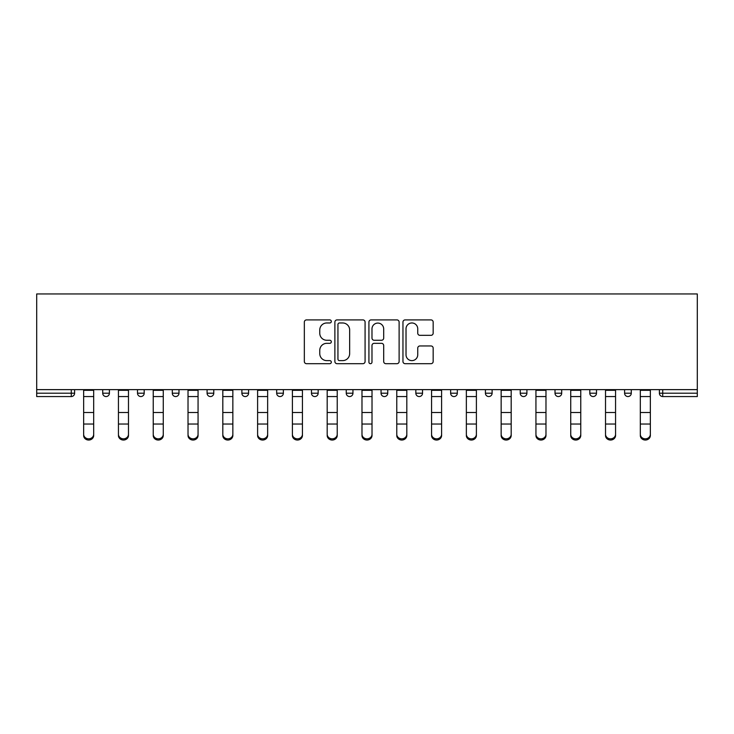 <?xml version="1.0" encoding="UTF-8"?>
<svg xmlns="http://www.w3.org/2000/svg" width="734" height="734" viewBox="0 0 734 734"><rect width="100%" height="100%" fill="white"/><g stroke="black" fill="none" stroke-linecap="round" stroke-linejoin="round"><path stroke-width="1.1" d="M331.318 321.437A1.532 1.532 0 0 0 329.786 319.905L306.528 319.905A2.193 2.193 0 0 0 304.335 322.098L304.335 361.504A2.193 2.193 0 0 0 306.528 363.688L329.786 363.688A1.532 1.532 0 0 0 331.318 362.156A1.532 1.532 0 0 0 329.786 360.623L326.777 360.623A7.01 7.01 0 0 1 319.767 353.623L319.767 350.338A7.01 7.01 0 0 1 326.777 343.328L329.786 343.328A1.532 1.532 0 0 0 331.318 341.796A1.532 1.532 0 0 0 329.786 340.264L326.777 340.264A7.01 7.01 0 0 1 319.767 333.264L319.767 329.979A7.01 7.01 0 0 1 326.777 322.969L329.786 322.969A1.532 1.532 0 0 0 331.318 321.437M430.977 335.337A2.193 2.193 0 0 0 433.17 333.153L433.17 322.098A2.193 2.193 0 0 0 430.977 319.905L405.15 319.905A2.193 2.193 0 0 0 402.957 322.098L402.957 361.504A2.193 2.193 0 0 0 405.15 363.688L430.977 363.688A2.193 2.193 0 0 0 433.17 361.504L433.17 348.145A2.193 2.193 0 0 0 430.977 345.962L419.921 345.962A2.193 2.193 0 0 0 417.738 348.145L417.738 354.77A5.854 5.854 0 0 1 411.875 360.623A5.854 5.854 0 0 1 406.021 354.77L406.021 328.832A5.854 5.854 0 0 1 411.875 322.969A5.854 5.854 0 0 1 417.738 328.832L417.738 333.153A2.193 2.193 0 0 0 419.921 335.337L430.977 335.337M697.3 389.635L36.7 389.635L36.7 293.958L697.3 293.958L697.3 396.553L662.729 396.553A3.349 3.349 0 0 1 659.389 393.204L659.389 389.635M365.082 322.098A2.193 2.193 0 0 0 362.899 319.905L337.062 319.905A2.193 2.193 0 0 0 334.878 322.098L334.878 361.504A2.193 2.193 0 0 0 337.062 363.688L362.899 363.688A2.193 2.193 0 0 0 365.082 361.504L365.082 322.098M371.101 319.905L396.938 319.905A2.193 2.193 0 0 1 399.122 322.098L399.122 361.504A2.193 2.193 0 0 1 396.938 363.688L385.882 363.688A2.193 2.193 0 0 1 383.689 361.504L383.689 345.521A2.193 2.193 0 0 0 381.506 343.328L374.166 343.328A2.193 2.193 0 0 0 371.982 345.521L371.982 362.156A1.532 1.532 0 0 1 370.45 363.688A1.532 1.532 0 0 1 368.918 362.156L368.918 322.098A2.193 2.193 0 0 1 371.101 319.905M71.271 396.553A3.349 3.349 0 0 0 74.611 393.204L71.271 393.204L71.271 396.553A3.349 3.349 0 0 0 74.611 393.204L74.611 389.635L74.611 393.204A3.349 3.349 0 0 1 71.271 396.553L36.7 396.553L36.7 393.204L71.271 393.204L71.271 389.635M36.7 389.635L36.7 393.204M102.714 389.635L102.714 393.204L102.714 389.635M106.063 396.553A3.349 3.349 0 0 1 102.714 393.204A3.349 3.349 0 0 0 106.063 396.553A3.349 3.349 0 0 0 109.403 393.204L109.403 389.635L109.403 393.204A3.349 3.349 0 0 1 106.063 396.553A3.349 3.349 0 0 1 102.714 393.204L109.403 393.204M137.506 389.635L137.506 393.204L137.506 389.635M144.194 389.635L144.194 393.204L144.194 389.635M172.297 393.204A3.349 3.349 0 0 0 175.646 396.553A3.349 3.349 0 0 0 178.986 393.204A3.349 3.349 0 0 1 175.646 396.553A3.349 3.349 0 0 0 178.986 393.204L178.986 389.635L178.986 393.204L172.297 393.204A3.349 3.349 0 0 0 175.646 396.553A3.349 3.349 0 0 1 172.297 393.204L172.297 389.635M213.778 389.635L213.778 393.204L207.089 393.204A3.349 3.349 0 0 0 210.438 396.553A3.349 3.349 0 0 1 207.089 393.204L207.089 389.635M248.578 389.635L248.578 393.204L241.881 393.204A3.349 3.349 0 0 0 245.229 396.553A3.349 3.349 0 0 1 241.881 393.204L241.881 389.635M276.672 389.635L276.672 393.204L276.672 389.635M283.37 389.635L283.37 393.204A3.349 3.349 0 0 1 280.021 396.553A3.349 3.349 0 0 1 276.672 393.204L283.37 393.204A3.349 3.349 0 0 1 280.021 396.553M311.464 389.635L311.464 393.204L311.464 389.635M318.161 389.635L318.161 393.204L318.161 389.635M346.255 389.635L346.255 393.204L346.255 389.635M352.953 389.635L352.953 393.204L352.953 389.635M381.047 389.635L381.047 393.204L381.047 389.635M387.745 389.635L387.745 393.204A3.349 3.349 0 0 1 384.396 396.553A3.349 3.349 0 0 1 381.047 393.204L387.745 393.204A3.349 3.349 0 0 1 384.396 396.553M415.839 389.635L415.839 393.204L415.839 389.635M422.536 389.635L422.536 393.204A3.349 3.349 0 0 1 419.187 396.553A3.349 3.349 0 0 1 415.839 393.204L422.536 393.204A3.349 3.349 0 0 1 419.187 396.553M450.63 389.635L450.63 393.204L450.63 389.635M457.328 389.635L457.328 393.204L457.328 389.635M485.422 389.635L485.422 393.204L485.422 389.635M492.119 389.635L492.119 393.204A3.349 3.349 0 0 1 488.771 396.553A3.349 3.349 0 0 1 485.422 393.204L492.119 393.204A3.349 3.349 0 0 1 488.771 396.553A3.349 3.349 0 0 0 492.119 393.204M523.562 396.553A3.349 3.349 0 0 0 526.911 393.204L526.911 389.635L526.911 393.204A3.349 3.349 0 0 1 523.562 396.553A3.349 3.349 0 0 1 520.222 393.204L520.222 389.635M555.014 389.635L555.014 393.204L555.014 389.635M561.703 389.635L561.703 393.204A3.349 3.349 0 0 1 558.354 396.553A3.349 3.349 0 0 1 555.014 393.204L561.703 393.204A3.349 3.349 0 0 1 558.354 396.553M596.494 389.635L596.494 393.204A3.349 3.349 0 0 1 593.145 396.553A3.349 3.349 0 0 1 589.806 393.204L589.806 389.635M631.286 389.635L631.286 393.204A3.349 3.349 0 0 1 627.937 396.553A3.349 3.349 0 0 1 624.597 393.204L624.597 389.635M140.855 396.553A3.349 3.349 0 0 1 137.506 393.204A3.349 3.349 0 0 0 140.855 396.553A3.349 3.349 0 0 0 144.194 393.204A3.349 3.349 0 0 1 140.855 396.553A3.349 3.349 0 0 1 137.506 393.204L144.194 393.204A3.349 3.349 0 0 1 140.855 396.553M213.778 393.204A3.349 3.349 0 0 1 210.438 396.553A3.349 3.349 0 0 0 213.778 393.204A3.349 3.349 0 0 1 210.438 396.553A3.349 3.349 0 0 1 207.089 393.204M248.578 393.204A3.349 3.349 0 0 1 245.229 396.553A3.349 3.349 0 0 0 248.578 393.204A3.349 3.349 0 0 1 245.229 396.553A3.349 3.349 0 0 1 241.881 393.204M314.813 396.553A3.349 3.349 0 0 1 311.464 393.204L318.161 393.204A3.349 3.349 0 0 1 314.813 396.553A3.349 3.349 0 0 0 318.161 393.204A3.349 3.349 0 0 1 314.813 396.553M349.604 396.553A3.349 3.349 0 0 1 346.255 393.204L352.953 393.204A3.349 3.349 0 0 1 349.604 396.553A3.349 3.349 0 0 0 352.953 393.204A3.349 3.349 0 0 1 349.604 396.553M453.979 396.553A3.349 3.349 0 0 1 450.63 393.204A3.349 3.349 0 0 0 453.979 396.553A3.349 3.349 0 0 0 457.328 393.204A3.349 3.349 0 0 1 453.979 396.553A3.349 3.349 0 0 1 450.63 393.204L457.328 393.204M339.475 322.969A1.532 1.532 0 0 0 337.943 324.501L337.943 359.091A1.532 1.532 0 0 0 339.475 360.623L342.65 360.623A7.01 7.01 0 0 0 349.65 353.623L349.65 329.979A7.01 7.01 0 0 0 342.65 322.969L339.475 322.969M383.689 328.933A5.854 5.854 0 0 0 377.836 323.079A5.854 5.854 0 0 0 371.982 328.933L371.982 338.08A2.193 2.193 0 0 0 374.166 340.264L381.506 340.264A2.193 2.193 0 0 0 383.689 338.08L383.689 328.933M83.648 425.252L83.648 434.271A5.019 4.551 0 0 0 88.667 438.822A5.019 4.551 0 0 0 93.686 434.271L93.686 435.491A5.019 4.551 180 0 1 88.667 440.042A5.019 4.551 180 0 1 83.648 435.491M93.686 425.252L93.686 435.491M93.686 434.271L93.686 389.635M83.648 434.271L83.648 389.635M118.44 425.252L118.44 434.271A5.019 4.551 0 0 0 123.459 438.822A5.019 4.551 0 0 0 128.478 434.271L128.478 435.491A5.019 4.551 180 0 1 123.459 440.042A5.019 4.551 180 0 1 118.44 435.491M128.478 425.252L128.478 435.491M153.232 425.252L153.232 434.271A5.019 4.551 0 0 0 158.25 438.822A5.019 4.551 0 0 0 163.269 434.271L163.269 435.491A5.019 4.551 180 0 1 158.25 440.042A5.019 4.551 180 0 1 153.232 435.491M163.269 425.252L163.269 435.491M188.023 425.252L188.023 434.271A5.019 4.551 0 0 0 193.042 438.822A5.019 4.551 0 0 0 198.061 434.271L198.061 435.491A5.019 4.551 180 0 1 193.042 440.042A5.019 4.551 180 0 1 188.023 435.491M198.061 425.252L198.061 435.491M222.815 425.252L222.815 434.271A5.019 4.551 0 0 0 227.834 438.822A5.019 4.551 0 0 0 232.852 434.271L232.852 435.491A5.019 4.551 180 0 1 227.834 440.042A5.019 4.551 180 0 1 222.815 435.491M232.852 425.252L232.852 435.491M257.606 425.252L257.606 434.271A5.019 4.551 0 0 0 262.625 438.822A5.019 4.551 0 0 0 267.644 434.271L267.644 435.491A5.019 4.551 180 0 1 262.625 440.042A5.019 4.551 180 0 1 257.606 435.491M267.644 425.252L267.644 435.491M128.478 434.271L128.478 389.635M118.44 434.271L118.44 389.635M163.269 434.271L163.269 389.635M153.232 434.271L153.232 389.635M198.061 434.271L198.061 389.635M188.023 434.271L188.023 389.635M232.852 434.271L232.852 389.635M222.815 434.271L222.815 389.635M267.644 434.271L267.644 389.635M257.606 434.271L257.606 389.635M292.398 425.252L292.398 434.271A5.019 4.551 0 0 0 297.417 438.822A5.019 4.551 0 0 0 302.436 434.271L302.436 435.491A5.019 4.551 180 0 1 297.417 440.042A5.019 4.551 180 0 1 292.398 435.491M302.436 425.252L302.436 435.491M302.436 434.271L302.436 389.635M292.398 434.271L292.398 389.635M327.19 425.252L327.19 434.271A5.019 4.551 0 0 0 332.208 438.822A5.019 4.551 0 0 0 337.227 434.271L337.227 435.491A5.019 4.551 180 0 1 332.208 440.042A5.019 4.551 180 0 1 327.19 435.491M337.227 425.252L337.227 435.491M337.227 434.271L337.227 389.635M327.19 434.271L327.19 389.635M361.981 425.252L361.981 434.271A5.019 4.551 0 0 0 367 438.822A5.019 4.551 0 0 0 372.019 434.271L372.019 435.491A5.019 4.551 180 0 1 367 440.042A5.019 4.551 180 0 1 361.981 435.491M372.019 425.252L372.019 435.491M372.019 434.271L372.019 389.635M361.981 434.271L361.981 389.635M396.773 425.252L396.773 434.271A5.019 4.551 0 0 0 401.792 438.822A5.019 4.551 0 0 0 406.81 434.271L406.81 435.491A5.019 4.551 180 0 1 401.792 440.042A5.019 4.551 180 0 1 396.773 435.491M406.81 425.252L406.81 435.491M406.81 434.271L406.81 389.635M396.773 434.271L396.773 389.635M431.564 425.252L431.564 434.271A5.019 4.551 0 0 0 436.583 438.822A5.019 4.551 0 0 0 441.602 434.271L441.602 435.491A5.019 4.551 180 0 1 436.583 440.042A5.019 4.551 180 0 1 431.564 435.491M441.602 425.252L441.602 435.491M441.602 434.271L441.602 389.635M431.564 434.271L431.564 389.635M466.356 425.252L466.356 434.271A5.019 4.551 0 0 0 471.375 438.822A5.019 4.551 0 0 0 476.394 434.271L476.394 435.491A5.019 4.551 180 0 1 471.375 440.042A5.019 4.551 180 0 1 466.356 435.491M476.394 425.252L476.394 435.491M476.394 434.271L476.394 389.635M466.356 434.271L466.356 389.635M501.148 425.252L501.148 434.271A5.019 4.551 0 0 0 506.166 438.822A5.019 4.551 0 0 0 511.185 434.271L511.185 435.491A5.019 4.551 180 0 1 506.166 440.042A5.019 4.551 180 0 1 501.148 435.491M511.185 425.252L511.185 435.491M511.185 434.271L511.185 389.635M501.148 434.271L501.148 389.635M535.939 425.252L535.939 434.271A5.019 4.551 0 0 0 540.958 438.822A5.019 4.551 0 0 0 545.977 434.271L545.977 435.491A5.019 4.551 180 0 1 540.958 440.042A5.019 4.551 180 0 1 535.939 435.491M545.977 425.252L545.977 435.491M545.977 434.271L545.977 389.635M535.939 434.271L535.939 389.635M570.731 425.252L570.731 434.271A5.019 4.551 0 0 0 575.75 438.822A5.019 4.551 0 0 0 580.768 434.271L580.768 435.491A5.019 4.551 180 0 1 575.75 440.042A5.019 4.551 180 0 1 570.731 435.491M580.768 425.252L580.768 435.491M580.768 434.271L580.768 389.635M570.731 434.271L570.731 389.635M605.522 425.252L605.522 434.271A5.019 4.551 0 0 0 610.541 438.822A5.019 4.551 0 0 0 615.56 434.271L615.56 435.491A5.019 4.551 180 0 1 610.541 440.042A5.019 4.551 180 0 1 605.522 435.491M615.56 425.252L615.56 435.491M615.56 434.271L615.56 389.635M605.522 434.271L605.522 389.635M640.314 425.252L640.314 434.271A5.019 4.551 0 0 0 645.333 438.822A5.019 4.551 0 0 0 650.352 434.271L650.352 435.491A5.019 4.551 180 0 1 645.333 440.042A5.019 4.551 180 0 1 640.314 435.491M650.352 425.252L650.352 435.491M650.352 434.271L650.352 389.635M640.314 434.271L640.314 389.635M662.729 389.635L662.729 393.204L697.3 393.204M659.389 393.204L662.729 393.204L662.729 396.553M526.911 393.204L520.222 393.204M593.145 396.553A3.349 3.349 0 0 0 596.494 393.204L589.806 393.204M627.937 396.553A3.349 3.349 0 0 0 631.286 393.204L624.597 393.204M83.648 412.508L93.686 412.508M83.648 424.032L93.686 424.032M83.648 396.553L93.686 396.553M83.648 390.314L93.686 390.314M118.44 412.508L128.478 412.508M118.44 424.032L128.478 424.032M118.44 396.553L128.478 396.553M118.44 390.314L128.478 390.314M153.232 412.508L163.269 412.508M153.232 424.032L163.269 424.032M153.232 396.553L163.269 396.553M153.232 390.314L163.269 390.314M188.023 412.508L198.061 412.508M188.023 424.032L198.061 424.032M188.023 396.553L198.061 396.553M188.023 390.314L198.061 390.314M222.815 412.508L232.852 412.508M222.815 424.032L232.852 424.032M222.815 396.553L232.852 396.553M222.815 390.314L232.852 390.314M257.606 412.508L267.644 412.508M257.606 424.032L267.644 424.032M257.606 396.553L267.644 396.553M257.606 390.314L267.644 390.314M292.398 412.508L302.436 412.508M292.398 424.032L302.436 424.032M292.398 396.553L302.436 396.553M292.398 390.314L302.436 390.314M327.19 412.508L337.227 412.508M327.19 424.032L337.227 424.032M327.19 396.553L337.227 396.553M327.19 390.314L337.227 390.314M361.981 412.508L372.019 412.508M361.981 424.032L372.019 424.032M361.981 396.553L372.019 396.553M361.981 390.314L372.019 390.314M396.773 412.508L406.81 412.508M396.773 424.032L406.81 424.032M396.773 396.553L406.81 396.553M396.773 390.314L406.81 390.314M431.564 412.508L441.602 412.508M431.564 424.032L441.602 424.032M431.564 396.553L441.602 396.553M431.564 390.314L441.602 390.314M466.356 412.508L476.394 412.508M466.356 424.032L476.394 424.032M466.356 396.553L476.394 396.553M466.356 390.314L476.394 390.314M501.148 412.508L511.185 412.508M501.148 424.032L511.185 424.032M501.148 396.553L511.185 396.553M501.148 390.314L511.185 390.314M535.939 412.508L545.977 412.508M535.939 424.032L545.977 424.032M535.939 396.553L545.977 396.553M535.939 390.314L545.977 390.314M570.731 412.508L580.768 412.508M570.731 424.032L580.768 424.032M570.731 396.553L580.768 396.553M570.731 390.314L580.768 390.314M605.522 412.508L615.56 412.508M605.522 424.032L615.56 424.032M605.522 396.553L615.56 396.553M605.522 390.314L615.56 390.314M640.314 412.508L650.352 412.508M640.314 424.032L650.352 424.032M640.314 396.553L650.352 396.553M640.314 390.314L650.352 390.314"/></g></svg>

